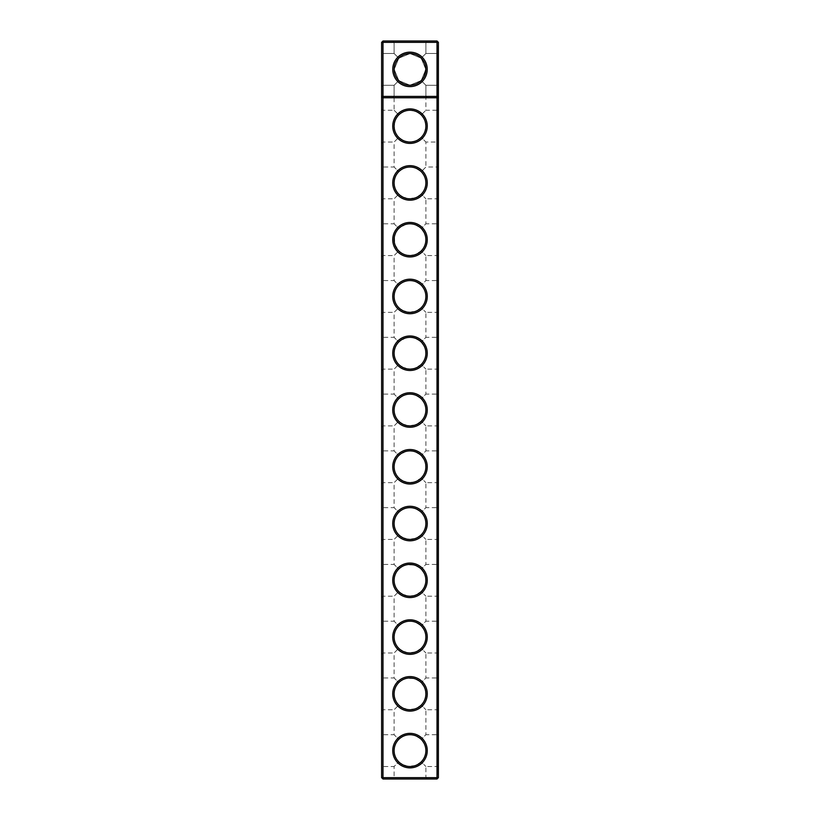 <?xml version="1.0" encoding="UTF-8"?>
<svg xmlns="http://www.w3.org/2000/svg" width="820" height="820" viewBox="0 0 820 820"><rect width="100%" height="100%" fill="white"/><g stroke="black" fill="none" stroke-linecap="round" stroke-linejoin="round"><path stroke-width="0.61" stroke-dasharray="4.1 3.07" d="M438.382 42.363L437.019 42.363L437.019 96.411L438.382 96.411L437.019 97.764L438.382 96.411L437.019 97.764L437.019 96.411L381.618 96.411L382.981 97.764L381.618 96.411L382.981 97.764L437.019 97.764L382.981 97.764L437.019 97.764L437.019 777.637L381.618 777.637L381.618 42.363L382.981 41L437.019 41L437.019 42.363L382.981 42.363L382.981 779L437.019 779L437.019 777.637L438.382 777.637L438.382 42.363L437.019 41M410 143.408A17.261 17.261 0 0 0 424.944 117.526A17.261 17.261 0 0 0 395.055 117.526A17.261 17.261 0 0 0 410 143.408M410 200.183A17.261 17.261 0 0 0 424.944 174.291A17.261 17.261 0 0 0 395.055 174.291A17.261 17.261 0 0 0 410 200.183M410 256.947A17.261 17.261 0 0 0 424.944 231.066A17.261 17.261 0 0 0 395.055 231.066A17.261 17.261 0 0 0 410 256.947M410 313.722A17.261 17.261 0 0 0 424.944 287.83A17.261 17.261 0 0 0 395.055 287.83A17.261 17.261 0 0 0 410 313.722M410 370.486A17.261 17.261 0 0 0 424.944 344.605A17.261 17.261 0 0 0 395.055 344.605A17.261 17.261 0 0 0 410 370.486M410 427.261A17.261 17.261 0 0 0 424.944 401.369A17.261 17.261 0 0 0 395.055 401.369A17.261 17.261 0 0 0 410 427.261M410 484.025A17.261 17.261 0 0 0 424.944 458.144A17.261 17.261 0 0 0 395.055 458.144A17.261 17.261 0 0 0 410 484.025M410 540.8A17.261 17.261 0 0 0 424.944 514.909A17.261 17.261 0 0 0 395.055 514.909A17.261 17.261 0 0 0 410 540.8M410 597.565A17.261 17.261 0 0 0 424.944 571.683A17.261 17.261 0 0 0 395.055 571.683A17.261 17.261 0 0 0 410 597.565M410 654.339A17.261 17.261 0 0 0 424.944 628.448A17.261 17.261 0 0 0 395.055 628.448A17.261 17.261 0 0 0 410 654.339M410 711.104A17.261 17.261 0 0 0 424.944 685.212A17.261 17.261 0 0 0 395.055 685.212A17.261 17.261 0 0 0 410 711.104M410 767.868A17.261 17.261 0 0 0 424.944 741.987A17.261 17.261 0 0 0 395.055 741.987A17.261 17.261 0 0 0 410 767.868M410 97.764L427.261 97.764L410 97.764M410 142.044A15.898 15.898 0 0 0 423.766 118.203A15.898 15.898 0 0 0 396.234 118.203A15.898 15.898 0 0 0 410 142.044L414.397 141.429L418.456 139.615L422.423 136.069L424.688 132.235L425.795 127.93L425.672 123.492L424.319 119.259L421.244 114.913C413.751 108.783 406.248 108.783 398.756 114.913L395.312 120.068L394.102 126.157L395.312 132.235L398.756 137.391L403.922 140.835L410 142.044L416.078 140.835L421.244 137.391L425.898 142.044L421.244 137.391L424.688 132.235L425.898 126.157L424.688 120.068L421.244 114.913L425.898 110.259L421.244 114.913L416.078 111.469L410 110.259L403.922 111.469L398.756 114.913L394.102 110.259L398.756 114.913L395.681 119.259L394.328 123.492L394.328 128.812L395.681 133.055L398.151 136.745L401.544 139.615L405.603 141.429L410 142.044M410 198.819A15.898 15.898 0 0 0 423.766 174.978A15.898 15.898 0 0 0 396.234 174.978A15.898 15.898 0 0 0 410 198.819L415.248 197.927L419.194 195.888L422.423 192.833L424.688 189.01L425.795 184.705L425.672 180.256L424.319 176.023L421.244 171.687C413.751 165.548 406.248 165.548 398.756 171.687L396.091 175.234L394.502 179.385L394.133 183.813L394.994 188.169L397.034 192.126L400.088 195.355L407.335 198.594L415.248 197.927L421.244 194.166L425.898 198.819L421.244 194.166L424.319 189.82L425.672 185.586L425.795 181.148L424.688 176.843L421.244 171.687L415.248 167.915L410.892 167.054L406.464 167.423L402.312 169.012L398.756 171.687L394.102 167.024L398.756 171.687L395.681 176.023L394.328 180.256L394.328 185.586L395.681 189.82L398.151 193.52L401.544 196.38L405.603 198.194L410 198.819M410 255.584A15.898 15.898 0 0 0 423.766 231.742A15.898 15.898 0 0 0 396.234 231.742A15.898 15.898 0 0 0 410 255.584L414.397 254.969L418.456 253.154L422.423 249.608L424.688 245.774L425.795 241.469L425.672 237.031L423.909 231.998L421.244 228.452C413.751 222.322 406.248 222.322 398.756 228.452L396.091 231.998L394.502 236.16L394.727 244.093L398.756 250.93L402.312 253.605L406.464 255.194L414.397 254.969L421.244 250.93L425.898 255.584L421.244 250.93L423.909 247.384L425.498 243.232L425.795 237.913L424.688 233.608L420.588 227.837L414.397 224.413L410 223.798L405.603 224.413L398.756 228.452L394.102 223.798L398.756 228.452L396.091 231.998L394.328 237.031L394.328 242.351L395.681 246.584L398.151 250.284L401.544 253.154L405.603 254.969L410 255.584M410 312.358A15.898 15.898 0 0 0 423.766 288.517A15.898 15.898 0 0 0 396.234 288.517A15.898 15.898 0 0 0 410 312.358L415.248 311.467L419.194 309.427L422.423 306.372L424.688 302.549L425.795 298.244L425.672 293.796L424.319 289.562L421.244 285.227C413.751 279.087 406.248 279.087 398.756 285.227L396.091 288.773L394.502 292.924L394.133 297.353L394.994 301.709L397.034 305.655L400.088 308.894L407.335 312.133L415.248 311.467L421.244 307.705L425.898 312.358L421.244 307.705L424.319 303.359L425.672 299.126L425.795 294.677L424.688 290.382L421.244 285.227L415.248 281.455L410.892 280.594L406.464 280.963L402.312 282.551L398.756 285.227L394.102 280.563L398.756 285.227L395.681 289.562L394.328 293.796L394.328 299.126L395.681 303.359L398.151 307.049L401.544 309.919L405.603 311.733L410 312.358M410 369.123A15.898 15.898 0 0 0 423.766 345.281A15.898 15.898 0 0 0 396.234 345.281A15.898 15.898 0 0 0 410 369.123L414.397 368.508L418.456 366.694L421.849 363.824L424.688 359.314L425.795 355.009L425.498 349.689L423.909 345.538L421.244 341.991C413.751 335.862 406.248 335.862 398.756 341.991L396.091 345.538L394.502 349.689L394.133 354.117L394.994 358.483L397.034 362.43L400.088 365.659L407.335 368.897L414.397 368.508L421.244 364.469L425.898 369.123L421.244 364.469L423.909 360.923L425.498 356.772L425.795 351.452L424.688 347.147L420.588 341.376L414.397 337.953L410 337.338L405.603 337.953L398.756 341.991L394.102 337.338L398.756 341.991L396.091 345.538L394.328 350.57L394.328 355.89L395.681 360.123L398.151 363.824L401.544 366.694L405.603 368.508L410 369.123M410 425.898A15.898 15.898 0 0 0 423.766 402.056A15.898 15.898 0 0 0 396.234 402.056A15.898 15.898 0 0 0 410 425.898L415.248 425.006L419.194 422.966L422.423 419.912L424.688 416.078L425.795 411.783L425.672 407.335L424.319 403.102L421.244 398.756C413.751 392.626 406.248 392.626 398.756 398.756L396.091 402.312L394.502 406.464L394.133 410.892L394.994 415.248L397.034 419.194L400.088 422.423L407.335 425.672L415.248 425.006L421.244 421.244L425.898 425.898L421.244 421.244L424.319 416.898L425.672 412.665L425.795 408.216L424.688 403.922L421.244 398.756L415.248 394.994L410.892 394.133L406.464 394.502L402.312 396.091L398.756 398.756L394.102 394.102L398.756 398.756L395.681 403.102L394.328 407.335L394.328 412.665L395.681 416.898L398.151 420.588L401.544 423.458L405.603 425.272L410 425.898M410 482.662A15.898 15.898 0 0 0 423.766 458.821A15.898 15.898 0 0 0 396.234 458.821A15.898 15.898 0 0 0 410 482.662L414.397 482.047L418.456 480.233L421.849 477.363L424.688 472.853L425.795 468.548L425.498 463.228L423.909 459.077L421.244 455.53C413.751 449.391 406.248 449.391 398.756 455.53L396.091 459.077L394.502 463.228L394.133 467.656L394.994 472.023L397.034 475.969L400.088 479.198L407.335 482.437L414.397 482.047L421.244 478.009L425.898 482.662L421.244 478.009L423.909 474.462L425.498 470.311L425.795 464.991L424.688 460.686L420.588 454.915L414.397 451.492L410 450.877L405.603 451.492L398.756 455.53L394.102 450.877L398.756 455.53L396.091 459.077L394.328 464.11L394.328 469.429L395.681 473.663L398.151 477.363L401.544 480.233L405.603 482.047L410 482.662M410 539.437A15.898 15.898 0 0 0 423.766 515.595A15.898 15.898 0 0 0 396.234 515.595A15.898 15.898 0 0 0 410 539.437L415.248 538.545L419.194 536.505L422.423 533.451L424.688 529.617L425.795 525.323L425.672 520.874L424.319 516.641L421.244 512.295C413.751 506.165 406.248 506.165 398.756 512.295L396.091 515.852L394.502 520.003L394.133 524.431L394.994 528.787L397.034 532.733L400.088 535.962L407.335 539.211L415.248 538.545L421.244 534.773L425.898 539.437L421.244 534.773L424.319 530.438L425.672 526.204L425.795 521.756L424.688 517.451L421.244 512.295L415.248 508.533L410.892 507.672L406.464 508.041L402.312 509.63L398.756 512.295L394.102 507.641L398.756 512.295L395.681 516.641L394.328 520.874L394.328 526.204L395.681 530.438L398.151 534.127L401.544 536.997L405.603 538.812L410 539.437M410 596.201A15.898 15.898 0 0 0 423.766 572.36A15.898 15.898 0 0 0 396.234 572.36A15.898 15.898 0 0 0 410 596.201L414.397 595.586L419.194 593.27L422.423 590.216L424.688 586.392L425.795 582.087L425.498 576.768L423.909 572.616L421.244 569.07C413.751 562.93 406.248 562.93 398.756 569.07L396.091 572.616L394.502 576.768L394.133 581.195L394.994 585.562L397.034 589.508L400.088 592.737L407.335 595.976L414.397 595.586L421.244 591.548L425.898 596.201L421.244 591.548L423.909 588.001L425.672 582.969L425.795 578.53L424.688 574.226L420.588 568.455L414.397 565.031L406.464 564.806L402.312 566.394L398.756 569.07L394.102 564.416L398.756 569.07L396.091 572.616L394.328 577.649L394.328 582.969L395.681 587.202L398.151 590.902L401.544 593.762L405.603 595.586L410 596.201M410 652.976A15.898 15.898 0 0 0 423.766 629.124A15.898 15.898 0 0 0 396.234 629.124A15.898 15.898 0 0 0 410 652.976L415.248 652.084L419.194 650.045L422.423 646.99L424.688 643.157L425.795 638.852L425.672 634.413L424.319 630.18L421.244 625.834C413.751 619.705 406.248 619.705 398.756 625.834L396.091 629.391L394.502 633.542L394.133 637.97L394.994 642.326L397.034 646.273L400.088 649.501L407.335 652.751L415.248 652.084L421.244 648.312L425.898 652.976L421.244 648.312L424.319 643.977L425.672 639.743L425.795 635.295L424.688 630.99L421.244 625.834L415.248 622.072L410.892 621.211L406.464 621.58L402.312 623.169L398.756 625.834L394.102 621.181L398.756 625.834L395.681 630.18L394.328 634.413L394.328 639.743L395.681 643.977L398.151 647.667L401.544 650.537L405.603 652.351L410 652.976M410 709.741A15.898 15.898 0 0 0 423.766 685.899A15.898 15.898 0 0 0 396.234 685.899A15.898 15.898 0 0 0 410 709.741L415.248 708.849L419.194 706.809L422.423 703.755L424.688 699.931L425.795 695.626L425.498 690.307L423.909 686.155L421.244 682.609C413.751 676.469 406.248 676.469 398.756 682.609L396.091 686.155L394.502 690.307L394.133 694.735L394.994 699.091L397.034 703.047L400.088 706.276L407.335 709.515L415.248 708.849L421.244 705.087L425.898 709.741L421.244 705.087L424.319 700.741L425.672 696.508L425.795 692.07L424.688 687.765L420.588 681.994L414.397 678.57L406.464 678.345L402.312 679.934L398.756 682.609L394.102 677.955L398.756 682.609L395.681 686.945L394.328 691.188L394.328 696.508L395.681 700.741L398.151 704.441L401.544 707.301L405.603 709.115L410 709.741M410 766.515A15.898 15.898 0 0 0 423.766 742.664A15.898 15.898 0 0 0 396.234 742.664A15.898 15.898 0 0 0 410 766.515L415.248 765.624L419.194 763.584L422.423 760.529L424.688 756.696L425.795 752.391L425.672 747.953L424.319 743.719L421.244 739.373C413.751 733.244 406.248 733.244 398.756 739.373L396.091 742.93L394.502 747.082L394.133 751.509L394.994 755.866L397.034 759.812L400.088 763.041L407.335 766.29L415.248 765.624L421.244 761.852L425.898 766.515L421.244 761.852L424.319 757.516L425.672 753.283L425.795 748.834L424.688 744.529L421.244 739.373L415.248 735.612L410.892 734.74L406.464 735.12L402.312 736.698L398.756 739.373L394.102 734.72L398.756 739.373L395.681 743.719L394.328 747.953L394.328 753.283L395.681 757.516L398.151 761.206L401.544 764.076L405.603 765.89L410 766.515M410 96.411L425.898 96.411L410 96.411M381.618 69.382L381.618 86.643L381.618 69.382M381.618 126.157L381.618 108.896L381.618 126.157M381.618 182.921L381.618 200.183L381.618 182.921M381.618 239.696L381.618 222.435L381.618 239.696M381.618 296.461L381.618 279.2L381.618 296.461M381.618 353.236L381.618 335.974L381.618 353.236M381.618 410L381.618 427.261L381.618 410M381.618 466.764L381.618 484.025L381.618 466.764M381.618 523.539L381.618 540.8L381.618 523.539M381.618 580.304L381.618 597.565L381.618 580.304M381.618 637.078L381.618 654.339L381.618 637.078M381.618 693.843L381.618 711.104L381.618 693.843M381.618 750.618L381.618 733.357L381.618 750.618M382.981 779L381.618 777.637M438.382 92.773L438.382 45.992L437.48 45.992L437.48 774.008L437.48 45.992L438.382 45.992L438.382 774.008L438.382 92.773L437.48 92.773L438.382 92.773M437.019 779L438.382 777.637M392.739 779L427.261 779L392.739 779L394.102 777.637L425.898 777.637L394.102 777.637L394.102 766.515L398.756 761.852L394.102 766.515L382.981 766.515L382.981 734.72L382.981 766.515L381.618 767.868M427.21 69.382A17.21 17.21 0 0 1 401.39 84.296A17.21 17.21 0 0 1 401.39 54.479A17.21 17.21 0 0 1 427.21 69.382M381.618 86.643L382.981 85.28L381.618 86.643L382.981 85.28L381.618 86.643L382.981 85.28L381.618 86.643L382.981 85.28L381.618 86.643L382.981 85.28L381.618 86.643L382.981 85.28L381.618 86.643L382.981 85.28L381.618 86.643L382.981 85.28L381.618 86.643L382.981 85.28L381.618 86.643L382.981 85.28L381.618 86.643L382.981 85.28L382.981 53.484L382.981 85.28L382.981 53.484L382.981 85.28L382.981 53.484L382.981 85.28L382.981 53.484L382.981 85.28L382.981 53.484L382.981 85.28L382.981 53.484L382.981 85.28L382.981 53.484L382.981 85.28L382.981 53.484L382.981 85.28L382.981 53.484L382.981 85.28L382.981 53.484L382.981 85.28L382.981 53.484L382.981 85.28L382.981 53.484L382.981 85.28L382.981 53.484L382.981 85.28L382.981 53.484L382.981 85.28L382.981 53.484L382.981 85.28L382.981 53.484L382.981 85.28L382.981 53.484L382.981 85.28L382.981 53.484L382.981 85.28L382.981 53.484L382.981 85.28L382.981 53.484L382.981 85.28L382.981 53.484L382.981 85.28L394.102 85.28L394.102 96.411L394.102 85.28L394.102 96.411L394.102 85.28L394.102 96.411L394.102 85.28L394.102 96.411L394.102 85.28L394.102 96.411L392.739 97.764L394.102 96.411L392.739 97.764L394.102 96.411L392.739 97.764L394.102 96.411L392.739 97.764L394.102 96.411L392.739 97.764L394.102 96.411L394.102 85.28L398.797 80.596L394.102 85.28L398.797 80.596L394.102 85.28L398.797 80.596L394.102 85.28L398.797 80.596L394.102 85.28L398.797 80.596L394.102 85.28L398.797 80.596L394.102 85.28L398.797 80.596L394.102 85.28L398.797 80.596L394.102 85.28L398.797 80.596L394.102 85.28L398.797 80.596L394.102 85.28L398.756 80.626L394.154 69.259L398.797 58.179L394.102 53.484L398.797 58.179L410.133 53.536L421.203 58.179L425.898 53.484L421.203 58.179L425.846 69.382L421.203 80.596L410 85.239L398.797 80.596L394.154 69.382L398.797 58.179L410 53.536L421.203 58.179L425.846 69.382L421.203 80.596L409.867 85.239L398.797 80.596L394.154 69.259L398.797 58.179L394.102 53.484L398.797 58.179L410.133 53.536L421.203 58.179L425.898 53.484L421.203 58.179L425.846 69.382L421.203 80.596L410 85.239L398.797 80.596L394.154 69.382L398.797 58.179L410 53.536L421.203 58.179L425.846 69.382L421.203 80.596L409.867 85.239L398.797 80.596L394.154 69.259L398.797 58.179L394.102 53.484L398.797 58.179L410.133 53.536L421.203 58.179L425.898 53.484L421.203 58.179L425.846 69.382L421.203 80.596L410 85.239L398.797 80.596L394.154 69.382L398.797 58.179L410 53.536L421.203 58.179L425.846 69.382L421.203 80.596L409.867 85.239L398.797 80.596L394.154 69.259L398.797 58.179L394.102 53.484L398.797 58.179L410.133 53.536L421.203 58.179L425.898 53.484L421.203 58.179L425.846 69.382L421.203 80.596L410 85.239L398.797 80.596L394.154 69.382L398.797 58.179L410 53.536L421.203 58.179L425.846 69.382L421.203 80.596L409.867 85.239L398.797 80.596L394.154 69.259L398.797 58.179L394.102 53.484L398.797 58.179L410.133 53.536L421.203 58.179L425.898 53.484L421.203 58.179L425.846 69.382L421.203 80.596L410 85.239L398.797 80.596L394.154 69.382L398.797 58.179L410 53.536L421.203 58.179L425.846 69.382L421.203 80.596L409.867 85.239L398.797 80.596L394.154 69.259L398.797 58.179L394.102 53.484L398.797 58.179L410.133 53.536L421.203 58.179L425.898 53.484L421.203 58.179L425.846 69.382L421.203 80.596L410 85.239L398.797 80.596L394.154 69.382L398.797 58.179L410 53.536L421.203 58.179L425.846 69.382L421.203 80.596L409.867 85.239L398.797 80.596L394.154 69.259L398.797 58.179L394.102 53.484L398.797 58.179L410.133 53.536L421.203 58.179L425.898 53.484L421.203 58.179L425.846 69.382L421.203 80.596L410 85.239L398.797 80.596L394.154 69.382L398.797 58.179L410 53.536L421.203 58.179L425.846 69.382L421.203 80.596L409.867 85.239L398.797 80.596L394.154 69.259L398.797 58.179L394.102 53.484L398.797 58.179L410.133 53.536L421.203 58.179L425.898 53.484L421.203 58.179L425.846 69.382L421.203 80.596L410 85.239L398.797 80.596L394.154 69.382L398.797 58.179L410 53.536L421.203 58.179L425.846 69.382L421.203 80.596L409.867 85.239L398.797 80.596L394.154 69.259L398.797 58.179L410.133 53.536L421.203 58.179L425.898 53.484L421.203 58.179L425.846 69.382L421.203 80.596L409.867 85.239L398.797 80.596L394.154 69.382L398.797 58.179L410 53.536L421.203 58.179L425.846 69.382A15.846 15.846 0 0 1 402.077 83.107A15.846 15.846 0 0 1 402.077 55.657A15.846 15.846 0 0 1 425.846 69.382L421.203 80.596L425.898 85.28L421.203 80.596L425.898 85.28L421.203 80.596L425.898 85.28L421.203 80.596L425.898 85.28L421.203 80.596L425.898 85.28L421.203 80.596L425.898 85.28L421.203 80.596L425.898 85.28L421.203 80.596L425.898 85.28L421.203 80.596L425.898 85.28L421.203 80.596L410 85.239L398.797 80.596L394.102 85.28L398.797 80.596L394.102 85.28L398.797 80.596L394.102 85.28L398.797 80.596L394.102 85.28L398.797 80.596L394.102 85.28L398.797 80.596L394.102 85.28L398.797 80.596L394.102 85.28L398.797 80.596L394.102 85.28L398.797 80.596L394.102 85.28L398.797 80.596L394.102 85.28L398.797 80.596L403.922 84.07L410 85.28L416.078 84.07L421.244 80.626L425.898 85.28L421.203 80.596L409.867 85.239L398.797 80.596L403.922 84.07L410 85.28L416.078 84.07L421.244 80.626L410 85.239L398.797 80.596L394.102 85.28L394.102 110.259L382.981 110.259L382.981 142.044L382.981 110.259L381.618 108.896M381.618 42.363L382.981 42.363L382.981 41M382.981 182.921L382.981 167.024L382.981 182.921M382.981 239.696L382.981 223.798L382.981 239.696M382.981 296.461L382.981 312.358L382.981 296.461M382.981 353.236L382.981 337.338L382.981 353.236M382.981 410L382.981 425.898L382.981 410M382.981 466.764L382.981 482.662L382.981 466.764M382.981 523.539L382.981 539.437L382.981 523.539M382.981 580.304L382.981 596.201L382.981 580.304M382.981 637.078L382.981 652.976L382.981 637.078M382.981 693.843L382.981 709.741L382.981 693.843M438.382 774.008L437.48 774.008L438.382 774.008M381.618 143.408L382.981 142.044L394.102 142.044L398.756 137.391L394.102 142.044L394.102 167.024L382.981 167.024L381.618 165.66M438.382 143.408L438.382 108.896L438.382 143.408L437.019 142.044L437.019 110.259L437.019 142.044L425.898 142.044L425.898 167.024L421.244 171.687L425.898 167.024L437.019 167.024L437.019 198.819L437.019 167.024L438.382 165.66L438.382 200.183L438.382 165.66M381.618 200.183L382.981 198.819L394.102 198.819L398.756 194.166L394.102 198.819L394.102 223.798L382.981 223.798L381.618 222.435M438.382 200.183L437.019 198.819L425.898 198.819L425.898 223.798L421.244 228.452L425.898 223.798L437.019 223.798L437.019 255.584L437.019 223.798L438.382 222.435L438.382 256.947L438.382 222.435M381.618 256.947L382.981 255.584L394.102 255.584L398.756 250.93L394.102 255.584L394.102 280.563L382.981 280.563L381.618 279.2M438.382 256.947L437.019 255.584L425.898 255.584L425.898 280.563L421.244 285.227L425.898 280.563L437.019 280.563L437.019 312.358L437.019 280.563L438.382 279.2L438.382 313.722L438.382 279.2M381.618 313.722L382.981 312.358L394.102 312.358L398.756 307.705L394.102 312.358L394.102 337.338L382.981 337.338L381.618 335.974M438.382 313.722L437.019 312.358L425.898 312.358L425.898 337.338L421.244 341.991L425.898 337.338L437.019 337.338L437.019 369.123L437.019 337.338L438.382 335.974L438.382 370.486L438.382 335.974M381.618 370.486L382.981 369.123L394.102 369.123L398.756 364.469L394.102 369.123L394.102 394.102L382.981 394.102L381.618 392.739M438.382 370.486L437.019 369.123L425.898 369.123L425.898 394.102L421.244 398.756L425.898 394.102L437.019 394.102L437.019 425.898L437.019 394.102L438.382 392.739L438.382 427.261L438.382 392.739M381.618 427.261L382.981 425.898L394.102 425.898L398.756 421.244L394.102 425.898L394.102 450.877L382.981 450.877L381.618 449.514M438.382 427.261L437.019 425.898L425.898 425.898L425.898 450.877L421.244 455.53L425.898 450.877L437.019 450.877L437.019 482.662L437.019 450.877L438.382 449.514L438.382 484.025L438.382 449.514M381.618 484.025L382.981 482.662L394.102 482.662L398.756 478.009L394.102 482.662L394.102 507.641L382.981 507.641L381.618 506.278M438.382 484.025L437.019 482.662L425.898 482.662L425.898 507.641L421.244 512.295L425.898 507.641L437.019 507.641L437.019 539.437L437.019 507.641L438.382 506.278L438.382 540.8L438.382 506.278M381.618 540.8L382.981 539.437L394.102 539.437L398.756 534.773L394.102 539.437L394.102 564.416L382.981 564.416L381.618 563.053M438.382 540.8L437.019 539.437L425.898 539.437L425.898 564.416L421.244 569.07L425.898 564.416L437.019 564.416L437.019 596.201L437.019 564.416L438.382 563.053L438.382 597.565L438.382 563.053M381.618 597.565L382.981 596.201L394.102 596.201L398.756 591.548L394.102 596.201L394.102 621.181L382.981 621.181L381.618 619.817M438.382 597.565L437.019 596.201L425.898 596.201L425.898 621.181L421.244 625.834L425.898 621.181L437.019 621.181L437.019 652.976L437.019 621.181L438.382 619.817L438.382 654.339L438.382 619.817M381.618 654.339L382.981 652.976L394.102 652.976L398.756 648.312L394.102 652.976L394.102 677.955L382.981 677.955L381.618 676.592M438.382 654.339L437.019 652.976L425.898 652.976L425.898 677.955L421.244 682.609L425.898 677.955L437.019 677.955L437.019 709.741L437.019 677.955L438.382 676.592L438.382 711.104L438.382 676.592M381.618 711.104L382.981 709.741L394.102 709.741L398.756 705.087L394.102 709.741L394.102 734.72L382.981 734.72L381.618 733.357M438.382 711.104L437.019 709.741L425.898 709.741L425.898 734.72L421.244 739.373L425.898 734.72L437.019 734.72L437.019 766.515L437.019 734.72L438.382 733.357L438.382 767.868L438.382 733.357M437.019 69.382L437.019 85.28L437.019 69.382M421.203 58.179L425.846 69.382L421.203 80.596L424.688 75.471L425.898 69.382L424.688 63.304L421.244 58.148L425.846 69.382L421.203 80.596L424.688 75.471L425.898 69.382L424.688 63.304L421.244 58.148L425.898 53.484L421.203 58.179C413.751 52.008 406.248 52.008 398.756 58.148L410 53.536L421.203 58.179L425.898 53.484L421.244 58.148L416.078 54.704L410 53.484L403.922 54.704L398.756 58.148L394.102 53.484L398.797 58.179L410.133 53.536L421.203 58.179L425.846 69.382A15.846 15.846 0 0 1 402.077 83.107A15.846 15.846 0 0 1 402.077 55.657A15.846 15.846 0 0 1 425.846 69.382L421.203 80.596L410 85.239L398.797 80.596L394.154 69.382L398.797 58.179L394.102 53.484L398.797 58.179L394.102 53.484L398.797 58.179L394.102 53.484L398.797 58.179L394.102 53.484L398.797 58.179L394.102 53.484L398.797 58.179L394.102 53.484L398.797 58.179L394.102 53.484L398.797 58.179L394.102 53.484L398.797 58.179L394.102 53.484L398.797 58.179L394.102 53.484L398.797 58.179L394.102 53.484L398.797 58.179L395.312 63.304L394.102 69.382L395.312 75.471L398.756 80.626L394.154 69.259L398.797 58.179L394.102 53.484L398.756 58.148L395.312 63.304L394.102 69.382L395.312 75.471L398.756 80.626L394.154 69.382L398.797 58.179L410 53.536L421.203 58.179L425.846 69.382L421.203 80.596L409.867 85.239L398.797 80.596L394.154 69.259L398.797 58.179L410.133 53.536L421.203 58.179L425.898 53.484L421.203 58.179L425.846 69.382L421.203 80.596L425.898 85.28L421.203 80.596L410 85.239L398.797 80.596L394.154 69.382L398.797 58.179L410 53.536L421.203 58.179L425.846 69.382L421.203 80.596L410 85.239L398.797 80.596L394.154 69.259L398.797 58.179L410 53.536L421.203 58.179L425.898 53.484L421.203 58.179L425.846 69.382L421.203 80.596L409.867 85.239L398.797 80.596L394.154 69.382L398.797 58.179L410.133 53.536L421.203 58.179L425.846 69.382L421.203 80.596L425.898 85.28L421.203 80.596L410 85.239L398.797 80.596L394.154 69.259L398.797 58.179L410 53.536L421.203 58.179L425.898 53.484L421.203 58.179L425.846 69.382L421.203 80.596L409.867 85.239L398.797 80.596L394.154 69.382L398.797 58.179L410.133 53.536L421.203 58.179L425.846 69.382L421.203 80.596L425.898 85.28L421.203 80.596L410 85.239L398.797 80.596L394.154 69.259L398.797 58.179L410 53.536L421.203 58.179L425.898 53.484L421.203 58.179L425.846 69.382L421.203 80.596L409.867 85.239L398.797 80.596L394.154 69.382L398.797 58.179L410.133 53.536L421.203 58.179L425.846 69.382L421.203 80.596L425.898 85.28L421.203 80.596L410 85.239L398.797 80.596L394.154 69.259L398.797 58.179L410 53.536L421.203 58.179L425.898 53.484L421.203 58.179L425.846 69.382L421.203 80.596L409.867 85.239L398.797 80.596L394.154 69.382L398.797 58.179L410.133 53.536L421.203 58.179L425.846 69.382L421.203 80.596L425.898 85.28L421.203 80.596L410 85.239L398.797 80.596L394.154 69.259L398.797 58.179L410 53.536L421.203 58.179L425.898 53.484L421.203 58.179L425.846 69.382L421.203 80.596L409.867 85.239L398.797 80.596L394.154 69.382L398.797 58.179L410.133 53.536L421.203 58.179L425.846 69.382L421.203 80.596L425.898 85.28L421.203 80.596L410 85.239L398.797 80.596L394.154 69.259L398.797 58.179L410 53.536L421.203 58.179L425.898 53.484L421.203 58.179L425.846 69.382L421.203 80.596L409.867 85.239L398.797 80.596L394.154 69.382L398.797 58.179L410.133 53.536L421.203 58.179L425.846 69.382L421.203 80.596L425.898 85.28L421.203 80.596L410 85.239L398.797 80.596L394.154 69.259L398.797 58.179L410 53.536L421.203 58.179L425.898 53.484L421.203 58.179L425.846 69.382L421.203 80.596L409.867 85.239L398.797 80.596L394.154 69.382L398.797 58.179L410.133 53.536L421.203 58.179L425.846 69.382L421.203 80.596L425.898 85.28L421.203 80.596L410 85.239L398.797 80.596L394.154 69.259L398.797 58.179L410 53.536L421.203 58.179L425.898 53.484L421.203 58.179L425.846 69.382A15.846 15.846 0 0 1 402.077 83.107A15.846 15.846 0 0 1 402.077 55.657A15.846 15.846 0 0 1 425.846 69.382L421.203 80.596L409.867 85.239L398.797 80.596L394.154 69.382L398.797 58.179L410.133 53.536L421.203 58.179L425.898 53.484L421.203 58.179L410.133 53.536L398.797 58.179L394.154 69.259L398.797 80.596L409.867 85.239L421.203 80.596L425.898 85.28L421.203 80.596L425.898 85.28L421.203 80.596L424.278 76.27M410 41L427.261 41L410 41M437.48 48.493L437.48 90.272L437.48 48.493L437.48 90.272L437.48 48.493L437.48 90.272L437.48 48.493L437.48 90.272L437.48 48.493L437.48 90.272L437.48 48.493L437.48 90.272L437.48 48.493L437.48 90.272L437.48 48.493L437.48 90.272L437.48 48.493L437.48 90.272L437.48 48.493L437.48 90.272L437.48 48.493L437.48 90.272L437.48 48.493L437.48 90.272L437.48 48.493L437.48 90.272L437.48 48.493L437.48 90.272L437.48 48.493L437.48 90.272L437.48 48.493L437.48 90.272L437.48 48.493L437.48 90.272L437.48 48.493L437.48 90.272L437.48 48.493L437.48 90.272L437.48 48.493L437.48 90.272L437.48 48.493L437.48 90.272L437.48 48.493L438.382 48.493L438.382 90.272L438.382 48.493L437.48 48.493L438.382 48.493L438.382 90.272L438.382 48.493L438.382 90.272L438.382 48.493L437.48 48.493L438.382 48.493L438.382 90.272L438.382 48.493L438.382 90.272L438.382 48.493L437.48 48.493L438.382 48.493L438.382 90.272L438.382 48.493L438.382 90.272L438.382 48.493L437.48 48.493L438.382 48.493L438.382 90.272L438.382 48.493L438.382 90.272L438.382 48.493L437.48 48.493L438.382 48.493L438.382 90.272L438.382 48.493L438.382 90.272L438.382 48.493L437.48 48.493L438.382 48.493L438.382 90.272L438.382 48.493L438.382 90.272L438.382 48.493L437.48 48.493L438.382 48.493L438.382 90.272L438.382 48.493L438.382 90.272L438.382 48.493L437.48 48.493L438.382 48.493L438.382 90.272L438.382 48.493L438.382 90.272L438.382 48.493L437.48 48.493L438.382 48.493L438.382 90.272L438.382 48.493L438.382 90.272L438.382 48.493L437.48 48.493L438.382 48.493L438.382 90.272L438.382 48.493M437.48 69.69L437.48 70.458L437.244 69.69M437.48 69.013L437.244 69.905L437.48 69.013M437.48 69.321L437.48 70.889L437.244 69.321M437.48 70.94L437.244 69.628L437.48 70.94M437.48 332.336L437.48 374.125L437.48 332.336L438.382 332.336L438.382 374.125L438.382 332.336M437.48 389.11L437.48 430.889L437.48 389.11L438.382 389.11L438.382 430.889L438.382 389.11M437.48 445.875L437.48 487.664L437.48 445.875L438.382 445.875L438.382 487.664L438.382 445.875M437.48 502.65L437.48 544.429L437.48 502.65L438.382 502.65L438.382 544.429L438.382 502.65M437.48 559.414L437.48 601.203L437.48 559.414L438.382 559.414L438.382 601.203L438.382 559.414M437.48 616.189L437.48 657.968L437.48 616.189L438.382 616.189L438.382 657.968L438.382 616.189M437.48 672.953L437.48 714.732L437.48 672.953L438.382 672.953L438.382 714.732L438.382 672.953M437.48 729.728L437.48 771.507L437.48 729.728L438.382 729.728L438.382 771.507L438.382 729.728M437.48 105.267L437.48 147.047L437.48 105.267L438.382 105.267L438.382 147.047L438.382 105.267M437.48 162.032L437.48 203.811L437.48 162.032L438.382 162.032L438.382 203.811L438.382 162.032M437.48 218.796L437.48 260.586L437.48 218.796L438.382 218.796L438.382 260.586L438.382 218.796M437.48 275.571L437.48 317.35L437.48 275.571L438.382 275.571L438.382 317.35L438.382 275.571M410 85.28A15.898 15.898 0 0 0 423.766 61.438A15.898 15.898 0 0 0 396.234 61.438A15.898 15.898 0 0 0 410 85.28A15.898 15.898 0 0 0 423.766 61.438A15.898 15.898 0 0 0 396.234 61.438A15.898 15.898 0 0 0 410 85.28M410 42.363L425.898 42.363L410 42.363M438.382 69.382L438.382 86.643L438.382 69.382M410 86.643A17.261 17.261 0 0 0 424.944 60.752A17.261 17.261 0 0 0 395.055 60.752A17.261 17.261 0 0 0 410 86.643A17.261 17.261 0 0 0 424.944 60.752A17.261 17.261 0 0 0 395.055 60.752A17.261 17.261 0 0 0 410 86.643M392.739 41L394.102 42.363L394.102 53.484L394.102 42.363L392.739 41L394.102 42.363L392.739 41L394.102 42.363L392.739 41L394.102 42.363L392.739 41L394.102 42.363L392.739 41L394.102 42.363L392.739 41L394.102 42.363L392.739 41L394.102 42.363L392.739 41L394.102 42.363L392.739 41L394.102 42.363L392.739 41L394.102 42.363L394.102 53.484L394.102 42.363L394.102 53.484L394.102 42.363L394.102 53.484L394.102 42.363L394.102 53.484L394.102 42.363L394.102 53.484L394.102 42.363L394.102 53.484L394.102 42.363L394.102 53.484L394.102 42.363L394.102 53.484L394.102 42.363L394.102 53.484L394.102 42.363L394.102 53.484L382.981 53.484L381.618 52.131M424.34 62.627L425.846 69.382M438.382 86.643L437.019 85.28L438.382 86.643L437.019 85.28L438.382 86.643L437.019 85.28L438.382 86.643L437.019 85.28L438.382 86.643L437.019 85.28L438.382 86.643L437.019 85.28L438.382 86.643L437.019 85.28L438.382 86.643L437.019 85.28L438.382 86.643L437.019 85.28L438.382 86.643L437.019 85.28L438.382 86.643L437.019 85.28L425.898 85.28L437.019 85.28L425.898 85.28L437.019 85.28L425.898 85.28L437.019 85.28L425.898 85.28L437.019 85.28L425.898 85.28L437.019 85.28L425.898 85.28L437.019 85.28L425.898 85.28L437.019 85.28L425.898 85.28L437.019 85.28L425.898 85.28L437.019 85.28L425.898 85.28L437.019 85.28L425.898 85.28L425.898 96.411L425.898 85.28L425.898 96.411L425.898 85.28L425.898 96.411L425.898 85.28L425.898 96.411L425.898 85.28L425.898 96.411L427.261 97.764L425.898 96.411L427.261 97.764L425.898 96.411L427.261 97.764L425.898 96.411L427.261 97.764L425.898 96.411L427.261 97.764L425.898 96.411L425.898 85.28L425.898 96.411L425.898 85.28L425.898 96.411L425.898 85.28L425.898 96.411L425.898 85.28L425.898 96.411L425.898 85.28L425.898 96.411L427.261 97.764L425.898 96.411L427.261 97.764L425.898 96.411L427.261 97.764L425.898 96.411L427.261 97.764L425.898 96.411L427.261 97.764L425.898 96.411L425.898 85.28L425.898 110.259L437.019 110.259L438.382 108.896M438.382 767.868L437.019 766.515L425.898 766.515L425.898 777.637L427.261 779M427.261 41L425.898 42.363L427.261 41L425.898 42.363L427.261 41L425.898 42.363L427.261 41L425.898 42.363L427.261 41L425.898 42.363L427.261 41L425.898 42.363L427.261 41L425.898 42.363L427.261 41L425.898 42.363L427.261 41L425.898 42.363L427.261 41L425.898 42.363L427.261 41L425.898 42.363L425.898 53.484L425.898 42.363L425.898 53.484L425.898 42.363L425.898 53.484L425.898 42.363L425.898 53.484L425.898 42.363L425.898 53.484L425.898 42.363L425.898 53.484L425.898 42.363L425.898 53.484L425.898 42.363L425.898 53.484L425.898 42.363L425.898 53.484L425.898 42.363L425.898 53.484L437.019 53.484L425.898 53.484L437.019 53.484L425.898 53.484L437.019 53.484L425.898 53.484L437.019 53.484L425.898 53.484L437.019 53.484L425.898 53.484L425.898 42.363L425.898 53.484L437.019 53.484L438.382 52.131M382.981 85.28L394.102 85.28L382.981 85.28M382.981 53.484L394.102 53.484L382.981 53.484M394.102 96.411L392.739 97.764L394.102 96.411L392.739 97.764L394.102 96.411L392.739 97.764L394.102 96.411L392.739 97.764L394.102 96.411L392.739 97.764L394.102 96.411L394.102 85.28L394.102 96.411M438.382 90.272L437.48 90.272M438.382 374.125L437.48 374.125M438.382 430.889L437.48 430.889M438.382 487.664L437.48 487.664M438.382 544.429L437.48 544.429M438.382 601.203L437.48 601.203M438.382 657.968L437.48 657.968M438.382 714.732L437.48 714.732M438.382 771.507L437.48 771.507M438.382 147.047L437.48 147.047M438.382 203.811L437.48 203.811M438.382 260.586L437.48 260.586M438.382 317.35L437.48 317.35M425.898 53.484L437.019 53.484L425.898 53.484"/><path stroke-width="1.23" d="M381.618 777.637L381.618 42.363L382.981 41L437.019 41L438.382 42.363L438.382 777.637L437.019 779L382.981 779L381.618 777.637L382.981 777.637L382.981 97.764L381.618 96.411L438.382 96.411L437.019 97.764L437.019 41M382.981 779L382.981 777.637L437.019 777.637L437.019 97.764L382.981 97.764L382.981 42.363L381.618 42.363M438.382 42.363L382.981 42.363L382.981 41M437.019 779L437.019 777.637L438.382 777.637M427.21 69.382A17.21 17.21 0 0 1 401.39 84.296A17.21 17.21 0 0 1 401.39 54.479A17.21 17.21 0 0 1 427.21 69.382M410 427.261A17.261 17.261 0 0 0 424.944 401.369A17.261 17.261 0 0 0 395.055 401.369A17.261 17.261 0 0 0 410 427.261M410 370.486A17.261 17.261 0 0 0 424.944 344.605A17.261 17.261 0 0 0 395.055 344.605A17.261 17.261 0 0 0 410 370.486M410 313.722A17.261 17.261 0 0 0 424.944 287.83A17.261 17.261 0 0 0 395.055 287.83A17.261 17.261 0 0 0 410 313.722M410 256.947A17.261 17.261 0 0 0 424.944 231.066A17.261 17.261 0 0 0 395.055 231.066A17.261 17.261 0 0 0 410 256.947M410 200.183A17.261 17.261 0 0 0 424.944 174.291A17.261 17.261 0 0 0 395.055 174.291A17.261 17.261 0 0 0 410 200.183M410 143.408A17.261 17.261 0 0 0 424.944 117.526A17.261 17.261 0 0 0 395.055 117.526A17.261 17.261 0 0 0 410 143.408M410 767.868A17.261 17.261 0 0 0 424.944 741.987A17.261 17.261 0 0 0 395.055 741.987A17.261 17.261 0 0 0 410 767.868M410 711.104A17.261 17.261 0 0 0 424.944 685.212A17.261 17.261 0 0 0 395.055 685.212A17.261 17.261 0 0 0 410 711.104M410 654.339A17.261 17.261 0 0 0 424.944 628.448A17.261 17.261 0 0 0 395.055 628.448A17.261 17.261 0 0 0 410 654.339M410 597.565A17.261 17.261 0 0 0 424.944 571.683A17.261 17.261 0 0 0 395.055 571.683A17.261 17.261 0 0 0 410 597.565M410 540.8A17.261 17.261 0 0 0 424.944 514.909A17.261 17.261 0 0 0 395.055 514.909A17.261 17.261 0 0 0 410 540.8M410 484.025A17.261 17.261 0 0 0 424.944 458.144A17.261 17.261 0 0 0 395.055 458.144A17.261 17.261 0 0 0 410 484.025M410 142.044A15.898 15.898 0 0 0 423.766 118.203A15.898 15.898 0 0 0 396.234 118.203A15.898 15.898 0 0 0 410 142.044M410 198.819A15.898 15.898 0 0 0 423.766 174.978A15.898 15.898 0 0 0 396.234 174.978A15.898 15.898 0 0 0 410 198.819M410 255.584A15.898 15.898 0 0 0 423.766 231.742A15.898 15.898 0 0 0 396.234 231.742A15.898 15.898 0 0 0 410 255.584M410 312.358A15.898 15.898 0 0 0 423.766 288.517A15.898 15.898 0 0 0 396.234 288.517A15.898 15.898 0 0 0 410 312.358M410 369.123A15.898 15.898 0 0 0 423.766 345.281A15.898 15.898 0 0 0 396.234 345.281A15.898 15.898 0 0 0 410 369.123M410 425.898A15.898 15.898 0 0 0 423.766 402.056A15.898 15.898 0 0 0 396.234 402.056A15.898 15.898 0 0 0 410 425.898M410 482.662A15.898 15.898 0 0 0 423.766 458.821A15.898 15.898 0 0 0 396.234 458.821A15.898 15.898 0 0 0 410 482.662M410 539.437A15.898 15.898 0 0 0 423.766 515.595A15.898 15.898 0 0 0 396.234 515.595A15.898 15.898 0 0 0 410 539.437M410 596.201A15.898 15.898 0 0 0 423.766 572.36A15.898 15.898 0 0 0 396.234 572.36A15.898 15.898 0 0 0 410 596.201M410 652.976A15.898 15.898 0 0 0 423.766 629.124A15.898 15.898 0 0 0 396.234 629.124A15.898 15.898 0 0 0 410 652.976M410 709.741A15.898 15.898 0 0 0 423.766 685.899A15.898 15.898 0 0 0 396.234 685.899A15.898 15.898 0 0 0 410 709.741M410 766.515A15.898 15.898 0 0 0 423.766 742.664A15.898 15.898 0 0 0 396.234 742.664A15.898 15.898 0 0 0 410 766.515M425.846 69.382A15.846 15.846 0 0 1 402.077 83.107A15.846 15.846 0 0 1 402.077 55.657A15.846 15.846 0 0 1 425.846 69.382L424.278 76.27M421.203 58.179L424.34 62.627"/></g></svg>
